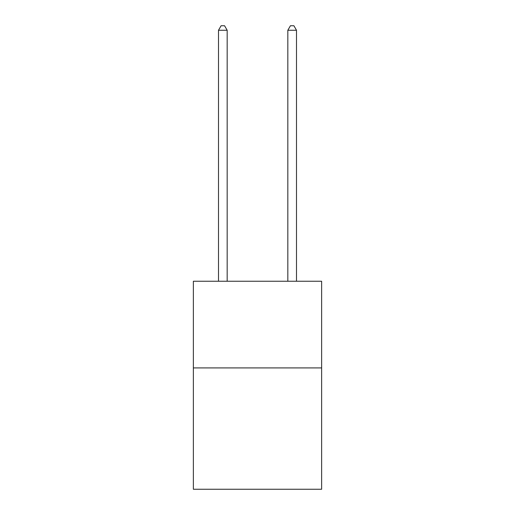 <?xml version="1.0" encoding="UTF-8"?>
<svg xmlns="http://www.w3.org/2000/svg" width="515" height="515" viewBox="0 0 515 515"><rect width="100%" height="100%" fill="white"/><g stroke="black" fill="none" stroke-linecap="round" stroke-linejoin="round"><path stroke-width="0.77" d="M321.637 367.916L321.637 489.25L193.363 489.25L193.363 281.248L321.637 281.248L321.637 367.916L193.363 367.916M227.167 281.248L227.167 30.256L218.502 30.256L218.502 281.248M218.502 30.256L221.102 25.75L224.566 25.75L227.167 30.256M296.498 281.248L296.498 30.256L287.834 30.256L287.834 281.248M287.834 30.256L290.434 25.75L293.898 25.75L296.498 30.256"/></g></svg>
